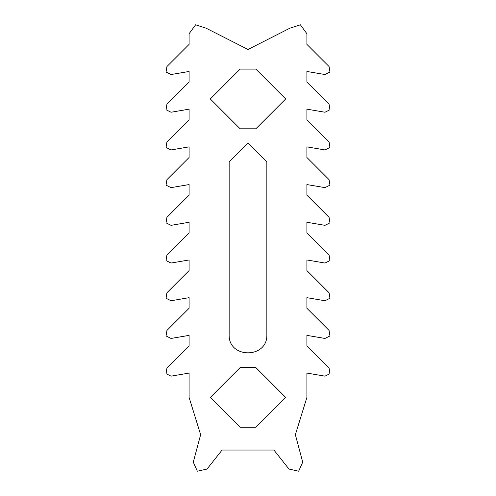 <?xml version="1.0" encoding="UTF-8"?>
<svg xmlns="http://www.w3.org/2000/svg" width="496" height="496" viewBox="0 0 496 496"><rect width="100%" height="100%" fill="white"/><g stroke="black" fill="none" stroke-linecap="round" stroke-linejoin="round"><path stroke-width="0.74" d="M306.906 397.42L295.362 434.707L302.715 462.148L298.654 471.2L288.97 469.055L273.922 450.046L222.078 450.046L207.03 469.055L197.346 471.2L193.285 462.148L200.638 434.707L189.094 397.42L189.094 373.073L171.033 376.148L166.055 373.662L166.91 368.168L189.094 345.985L189.094 335.37L171.033 338.446L166.055 335.959L166.91 330.466L189.094 308.283L189.094 297.668L171.033 300.743L166.055 298.263L166.91 292.764L189.094 270.58L189.094 259.966L171.033 263.041L166.055 260.561L166.91 255.062L189.094 232.878L189.094 222.264L171.033 225.339L166.055 222.859L166.91 217.366L189.094 195.182L189.094 184.568L171.033 187.637L166.055 185.157L166.91 179.664L189.094 157.48L189.094 146.866L171.033 149.941L166.055 147.455L166.91 141.961L189.094 119.778L189.094 109.163L171.033 112.239L166.055 109.752L166.91 104.259L189.094 82.076L189.094 71.461L171.033 74.536L166.055 72.056L166.91 66.557L189.094 44.373L189.094 33.759L195.591 24.8L206.131 28.204L248 49.47L289.869 28.204L300.409 24.8L306.906 33.759L306.906 44.373L329.09 66.557L329.945 72.056L324.967 74.536L306.906 71.461L306.906 82.076L329.09 104.259L329.945 109.752L324.967 112.239L306.906 109.163L306.906 119.778L329.09 141.961L329.945 147.455L324.967 149.941L306.906 146.866L306.906 157.48L329.09 179.664L329.945 185.157L324.967 187.637L306.906 184.568L306.906 195.182L329.09 217.366L329.945 222.859L324.967 225.339L306.906 222.264L306.906 232.878L329.09 255.062L329.945 260.561L324.967 263.041L306.906 259.966L306.906 270.58L329.09 292.764L329.945 298.263L324.967 300.743L306.906 297.668L306.906 308.283L329.09 330.466L329.945 335.959L324.967 338.446L306.906 335.37L306.906 345.985L329.09 368.168L329.945 373.662L324.967 376.148L306.906 373.073L306.906 397.42L295.362 434.707M229.152 161.789L248 142.935L266.848 161.789L248 142.935L229.152 161.789L229.152 334.583C228.117 358.893 267.883 358.893 266.848 334.583C267.883 358.893 228.117 358.893 229.152 334.583M240.145 427.267L210.298 397.42L240.145 367.573L255.855 367.573L285.702 397.42L255.855 427.267L240.145 427.267L210.298 397.42L240.145 367.573M240.145 128.799L210.298 98.952L240.145 69.105L255.855 69.105L285.702 98.952L255.855 128.799L240.145 128.799L210.298 98.952L240.145 69.105M289.869 28.204L248 49.47L206.131 28.204M200.638 434.707L189.094 397.42M266.848 334.583L266.848 161.789M255.855 367.573L285.702 397.42L255.855 427.267M255.855 69.105L285.702 98.952L255.855 128.799"/></g></svg>
